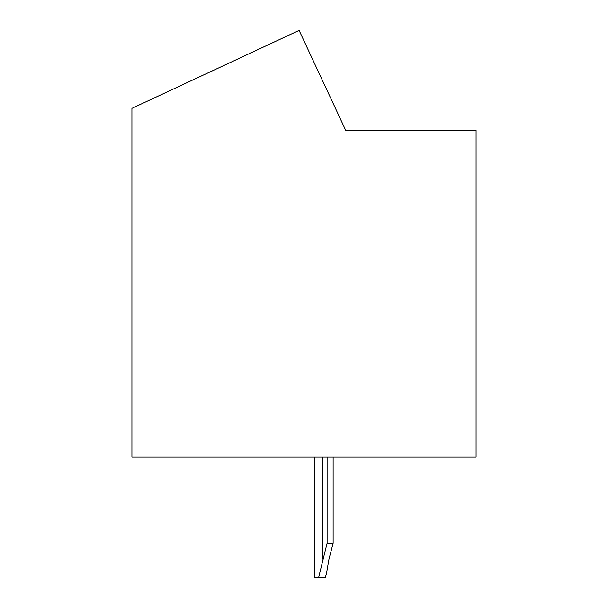 <?xml version="1.0" encoding="UTF-8"?>
<svg xmlns="http://www.w3.org/2000/svg" width="608" height="608" viewBox="0 0 608 608"><rect width="100%" height="100%" fill="white"/><g stroke="black" fill="none" stroke-linecap="round" stroke-linejoin="round"><path stroke-width="0.91" d="M476.079 130.203L345.64 130.203L299.106 30.4L131.921 108.353L131.921 457.148L476.079 457.148L476.079 130.203M326.367 574.172L325.181 577.6L318.615 577.6L327.104 543.187L333.131 543.187L328.951 559.269L326.367 574.172M318.615 577.6L314.321 577.6L314.321 457.148M327.104 457.148L327.104 543.187M333.131 457.148L333.131 543.187M322.932 457.148L322.932 559.269"/></g></svg>
